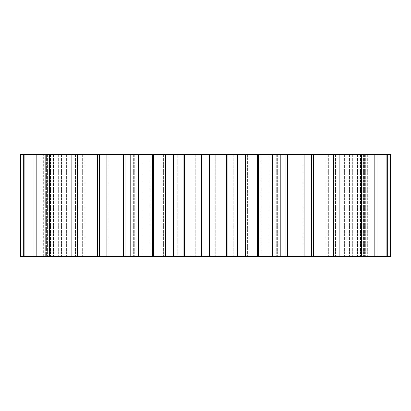 <?xml version="1.0" encoding="UTF-8"?>
<svg xmlns="http://www.w3.org/2000/svg" width="411" height="411" viewBox="0 0 411 411"><rect width="100%" height="100%" fill="white"/><g stroke="black" fill="none" stroke-linecap="round" stroke-linejoin="round"><path stroke-width="0.31" stroke-dasharray="2.06 1.54" d="M390.45 154.49L390.45 256.51L364.603 256.51L387.686 256.51L368.775 256.51L368.775 154.49L390.45 154.49M215.97 256.51L215.765 154.49L387.686 154.49L364.603 154.49L387.686 154.49L368.775 154.49L368.775 256.51L364.603 256.51L387.686 256.51L201.19 256.51L201.472 255.966L202.233 255.966L201.472 255.966M215.765 154.49L215.765 256.51L215.765 154.49M23.314 154.49L23.314 256.51L43.319 256.51L43.319 154.49L43.319 256.51L46.397 256.51L46.397 154.49L46.397 256.51L45.318 256.51L45.318 154.49L45.318 256.51L42.225 256.51L42.225 154.49L42.225 256.51L23.314 256.51L46.397 256.51L20.55 256.51L20.55 154.49L215.965 154.49L215.965 256.51L215.97 154.49M23.314 256.51L164.184 256.51L163.383 256.51L163.383 154.49L162.905 154.49L162.905 256.51L195.235 256.51L195.03 154.49M248.095 154.49L247.617 154.49L247.617 256.51L248.095 256.51L248.095 154.49M177.758 154.49L268.789 154.49L177.758 154.49L177.758 256.51L142.211 256.51L268.789 256.51L177.758 256.51L177.758 154.49M268.789 154.49L261 154.49L268.789 154.49L268.789 256.51L261 256.51L268.789 256.51L268.789 154.49M142.211 154.49L150 154.49L142.211 154.49L142.211 256.51L150 256.51L142.211 256.51L142.211 154.49M201.457 154.49L201.457 256.51L195.035 256.51L195.035 154.49L195.03 256.51M191.845 256.51L193.766 256.51L191.845 256.51L191.845 255.966L190.103 255.966L193.766 255.966L191.845 255.966L191.845 256.51M193.982 256.51L194.331 256.51L193.766 255.966L194.331 255.966L193.982 255.966L193.982 256.51M194.788 256.51L195.328 256.51L194.788 256.51L194.788 255.966L194.331 255.966L195.328 255.966L194.788 255.966L194.788 256.51M195.461 256.51L195.328 255.966L195.461 256.51M191.279 256.51L190.822 256.51L191.279 256.51L191.279 255.966L191.279 256.51M190.283 256.51L190.822 256.51L190.149 256.51L190.283 255.966L190.283 256.51M190.103 256.51L190.103 255.966M199.689 256.51L198.713 256.51L199.71 256.51L198.909 256.51L199.689 256.51L199.767 255.966L198.713 255.966L199.71 255.966L199.689 256.51M200.907 256.51L200.059 256.51L200.907 256.51L200.953 255.966L200.059 255.966L200.907 255.966M203.126 256.51L202.551 256.51L203.126 256.51L203.126 255.966L202.551 255.966L203.126 255.966L203.126 256.51M205.947 256.51L203.373 256.51L207.129 256.51L205.947 256.51L205.937 255.966L204.806 255.966L207.129 255.966L205.947 255.966L205.947 256.51L205.947 255.966L203.373 255.966L205.947 255.966M197.475 256.51L198.893 256.51L197.475 256.51L197.475 255.966L196.777 255.966L198.981 255.966L197.475 255.966M198.981 256.51L196.864 256.51L198.981 256.51L198.965 255.966M199.427 256.51L201.4 256.51L199.263 256.51L199.427 255.966L201.4 255.966L198.719 255.966L199.576 255.966L199.248 255.966L199.427 256.51M201.575 256.51L201.575 255.966M202.176 256.51L203.83 256.51L202.176 256.51L202.176 255.966L203.83 255.966L202.176 255.966L202.181 256.51M204.005 256.51L202.351 256.51L204.005 256.51L204.005 255.966L204.005 256.51M203.502 256.51L202.351 256.51L203.671 256.51L203.502 255.966L202.351 255.966L203.83 255.966L202.351 255.966L203.671 255.966L203.502 256.51M207.812 256.51L206.769 256.51L207.812 256.51L207.812 255.966L207.812 256.51M208.711 256.51L208.141 256.51L208.711 256.51L208.711 255.966L208.141 255.966L208.711 255.966L208.711 256.51M209.81 256.51L208.978 256.51L209.81 256.51L209.81 255.966L209.451 255.966L209.81 255.966L209.81 256.51M211.043 256.51L210.304 256.51L211.043 256.51L211.043 255.966L210.304 255.966L211.043 255.966L211.043 256.51M212.199 256.51L211.367 256.51L212.199 256.51L212.199 255.966L211.84 255.966L212.199 255.966L212.199 256.51M213.515 256.51L211.691 256.51L213.515 256.51L211.86 256.51L213.515 256.51L213.515 255.966L211.531 255.966L213.515 255.966L213.515 256.51M207.298 256.51L207.298 255.966L207.293 256.51M209.795 256.51L208.141 256.51L209.964 256.51L209.795 255.966L207.976 255.966L209.964 255.966L209.795 256.51M209.461 256.51L208.31 256.51L209.636 256.51L209.461 255.966L208.31 255.966L209.728 255.966L209.307 255.966L209.728 256.51L209.307 256.51L209.451 255.966L209.451 256.51M207.976 256.51L207.976 255.966L207.976 256.51M210.648 256.51L210.483 255.966L210.817 255.966L210.648 256.51M213.011 256.51L211.86 256.51L213.186 256.51L213.011 255.966L211.86 255.966L213.345 255.966L211.86 255.966L213.186 255.966L213.011 256.51M211.531 256.51L211.531 255.966L211.531 256.51M214.265 256.51L214.547 255.966L214.074 255.966L214.265 256.51M216.181 256.51L215.205 256.51L216.181 256.51L216.345 255.966L215.205 255.966L216.181 255.966L216.181 256.51M215.045 256.51L215.205 255.966L215.045 256.51M216.808 256.51L216.643 255.966L216.972 255.966L216.808 256.51M217.409 256.51L217.948 256.51L217.409 256.51L217.409 255.966L216.972 255.966L217.948 255.966L217.409 255.966M218.272 256.51L219.248 256.51L218.107 256.51L219.078 256.51L218.272 256.51L218.107 255.966L219.248 255.966L218.107 255.966L218.272 256.51M219.407 256.51L219.248 255.966L219.407 256.51M365.682 154.49L365.682 256.51L365.682 154.49M364.603 154.49L364.603 256.51L364.603 154.49M367.681 154.49L367.681 256.51L367.681 154.49M387.686 154.49L387.686 256.51M386.109 154.49L386.109 256.51M363.596 154.49L363.596 256.51L363.596 154.49M360.601 154.49L360.601 256.51L360.601 154.49M357.416 154.49L357.416 256.51L357.416 154.49M360.355 154.49L360.355 256.51L360.355 154.49M377.92 154.49L377.92 256.51M374.827 154.49L374.827 256.51M352.345 154.49L352.345 256.51L352.345 154.49M349.561 154.49L349.561 256.51L349.561 154.49M344.387 154.49L344.387 256.51L344.387 154.49M347.074 154.49L347.074 256.51L347.074 154.49M361.526 154.49L361.526 256.51M357.036 154.49L357.036 256.51M335.448 154.49L335.448 256.51L335.448 154.49M332.982 154.49L332.982 256.51L332.982 154.49M326.021 154.49L326.021 256.51L326.021 154.49M328.353 154.49L328.353 256.51L328.353 154.49M339.137 154.49L339.137 256.51M333.419 154.49L333.419 256.51M313.557 154.49L313.557 256.51M311.507 154.49L311.507 256.51L311.507 154.49M303.025 154.49L303.025 256.51L303.025 154.49M304.911 154.49L304.911 256.51L304.911 154.49M311.615 154.49L311.615 256.51M304.89 154.49L304.89 256.51M287.51 154.49L287.51 256.51M285.958 154.49L285.958 256.51M276.279 154.49L276.279 256.51L276.279 154.49M277.651 154.49L277.651 256.51L277.651 154.49M280.014 154.49L280.014 256.51M272.544 154.49L272.544 256.51M258.319 154.49L258.319 256.51M257.317 154.49L257.317 256.51M246.816 154.49L246.816 256.51L246.816 154.49M247.617 154.49L247.617 256.51M245.547 154.49L245.547 256.51M237.615 154.49L237.615 256.51M227.093 154.49L227.093 256.51M226.682 154.49L226.682 256.51M209.543 154.49L209.543 256.51M195.235 154.49L195.235 256.51L195.235 154.49M184.318 154.49L184.318 256.51M183.907 154.49L183.907 256.51M173.385 154.49L173.385 256.51M165.453 154.49L165.453 256.51M163.383 154.49L163.383 256.51M164.184 154.49L164.184 256.51L164.184 154.49M153.683 154.49L153.683 256.51M152.681 154.49L152.681 256.51M138.456 154.49L138.456 256.51M130.986 154.49L130.986 256.51M133.349 154.49L133.349 256.51L133.349 154.49M134.721 154.49L134.721 256.51L134.721 154.49M125.042 154.49L125.042 256.51M123.49 154.49L123.49 256.51M106.11 154.49L106.11 256.51M99.385 154.49L99.385 256.51M106.089 154.49L106.089 256.51L106.089 154.49M107.975 154.49L107.975 256.51L107.975 154.49M99.493 154.49L99.493 256.51L99.493 154.49M97.443 154.49L97.443 256.51M77.581 154.49L77.581 256.51M71.863 154.49L71.863 256.51M82.647 154.49L82.647 256.51L82.647 154.49M84.979 154.49L84.979 256.51L84.979 154.49M78.018 154.49L78.018 256.51L78.018 154.49M75.552 154.49L75.552 256.51L75.552 154.49M53.964 154.49L53.964 256.51M49.474 154.49L49.474 256.51M63.926 154.49L63.926 256.51L63.926 154.49M66.613 154.49L66.613 256.51L66.613 154.49M61.439 154.49L61.439 256.51L61.439 154.49M58.655 154.49L58.655 256.51L58.655 154.49M36.173 154.49L36.173 256.51M33.08 154.49L33.08 256.51M50.645 154.49L50.645 256.51L50.645 154.49M53.584 154.49L53.584 256.51L53.584 154.49M50.399 154.49L50.399 256.51L50.399 154.49M47.404 154.49L47.404 256.51L47.404 154.49M24.891 154.49L24.891 256.51M233.243 154.49L233.243 256.51L233.243 154.49M191.624 256.51L191.624 255.966L191.624 256.51M191.469 256.51L193.324 256.51L192.286 256.51L192.302 255.966L191.469 255.966L194.136 255.966L192.286 255.966L192.286 256.51L191.86 256.51L191.86 255.966L191.86 256.51L191.577 255.966L191.469 256.51L191.469 255.966M192.785 256.51L192.785 255.966M190.822 256.51L190.822 255.966L190.822 256.51M193.278 256.51L193.278 255.966M193.766 256.51L193.766 255.966L193.766 256.51M190.149 256.51L190.149 255.966L190.149 256.51M194.331 256.51L194.331 255.966L194.331 256.51M195.328 256.51L195.328 255.966L195.328 256.51M195.502 256.51L195.502 255.966M192.317 256.51L192.317 255.966M192.805 256.51L192.805 255.966M193.288 256.51L193.288 255.966M199.767 256.51L199.767 255.966M199.109 256.51L199.109 255.966M198.909 256.51L198.909 255.966L198.893 256.51M198.713 256.51L198.713 255.966L198.719 256.51M199.71 256.51L199.731 255.966M199.576 256.51L199.576 255.966M200.953 256.51L200.953 255.966M200.059 256.51L200.059 255.966L200.059 256.51M200.763 256.51L200.239 256.51L200.239 255.966L200.763 255.966L200.239 255.966L200.239 256.51L200.239 255.966L200.239 256.51L200.763 256.51L200.763 255.966M202.233 256.51L202.233 255.966L202.233 256.51M202.063 256.51L202.063 255.966L202.063 256.51M202.007 256.51L202.017 255.966M201.359 256.51L201.359 255.966L201.359 256.51M201.19 256.51L201.19 255.966L201.19 256.51M202.551 256.51L202.551 255.966L202.551 256.51M204.591 256.51L204.591 255.966L204.601 256.51M204.046 256.51L204.046 255.966L204.046 256.51M204.411 256.51L204.411 255.966L204.411 256.51M203.373 256.51L203.373 255.966M203.563 256.51L203.563 255.966M204.575 256.51L204.575 255.966M196.777 256.51L196.777 255.966L196.777 256.51M198.652 256.51L198.652 255.966L198.652 256.51M198.22 256.51L198.22 255.966M198.837 256.51L198.837 255.966M198.2 256.51L198.2 255.966M197.624 256.51L197.624 255.966M198.667 256.51L198.667 255.966M197.09 256.51L197.105 255.966M198.138 256.51L198.138 255.966M196.864 256.51L196.864 255.966M197.557 256.51L197.557 255.966M196.92 256.51L196.92 255.966M197.527 256.51L197.527 255.966M198.297 256.51L198.297 255.966M200.255 256.51L200.255 255.966L200.255 256.51M199.263 256.51L199.263 255.966L199.248 256.51M200.419 256.51L200.419 255.966M201.4 256.51L201.4 255.966L201.4 256.51M200.589 256.51L200.589 255.966L200.589 256.51M203.83 256.51L203.83 255.966L203.83 256.51M202.351 256.51L202.351 255.966L202.351 256.51M203.671 256.51L203.671 255.966M206.322 256.51L206.322 255.966M206.497 256.51L206.497 255.966M206.034 256.51L206.034 255.966M206.142 256.51L206.142 255.966M205.752 256.51L205.752 255.966M205.567 256.51L205.567 255.966M205.649 256.51L205.649 255.966M205.284 256.51L205.284 255.966M205.372 256.51L205.372 255.966M204.997 256.51L204.997 255.966M205.171 256.51L205.171 255.966M204.806 256.51L204.806 255.966M207.632 256.51L207.632 255.966L206.949 255.966L207.632 255.966L207.632 256.51M206.949 256.51L206.769 255.966L206.949 256.51M206.769 256.51L206.769 255.966L206.769 256.51M208.141 256.51L208.141 255.966L208.146 256.51M209.923 256.51L209.923 255.966M208.978 256.51L208.978 255.966M210.766 256.51L210.766 255.966L210.766 256.51M210.304 256.51L210.591 255.966L210.304 256.51M210.622 256.51L210.622 255.966M210.586 256.51L210.591 255.966M212.312 256.51L212.312 255.966M211.485 255.966L211.84 255.966L211.367 255.966L211.485 256.51L211.48 255.966M211.367 256.51L211.367 255.966M212.579 256.51L212.579 255.966L212.579 256.51M212.893 256.51L212.893 255.966M212.698 256.51L212.698 255.966M213.355 256.51L213.355 255.966M206.985 256.51L206.985 255.966M207.123 256.51L207.123 255.966L207.129 256.51M204.914 256.51L204.914 255.966M204.77 256.51L204.77 255.966L204.77 256.51M206.964 256.51L206.964 255.966L206.964 256.51M204.935 256.51L204.935 255.966L204.935 256.51M206.091 256.51L206.091 255.966M205.803 256.51L205.803 255.966M209.964 256.51L209.964 255.966M208.31 256.51L208.31 255.966L208.31 256.51M209.636 256.51L209.636 255.966M210.483 256.51L210.483 255.966L210.483 256.51M210.817 256.51L210.817 255.966L210.817 256.51M213.345 256.51L213.345 255.966L213.345 256.51M211.691 256.51L211.691 255.966L212.117 255.966L211.608 255.966L211.691 256.51L212.117 256.51L211.608 256.51L211.696 255.966L211.696 256.51M211.86 256.51L211.86 255.966L211.86 256.51M213.186 256.51L213.186 255.966M214.46 256.51L214.46 255.966L214.46 256.51M214.074 256.51L213.987 255.966L214.074 256.51M214.547 256.51L214.547 255.966M213.987 256.51L213.987 255.966M216.345 256.51L216.345 255.966L216.345 256.51M215.205 256.51L215.205 255.966L215.205 256.51M216.643 256.51L216.643 255.966L216.643 256.51M216.972 256.51L216.972 255.966L216.972 256.51M217.635 256.51L217.635 255.966M217.948 256.51L217.948 255.966M217.501 256.51L217.501 255.966M217.702 256.51L217.702 255.966M218.107 256.51L218.107 255.966L218.107 256.51M219.248 256.51L219.248 255.966L219.248 256.51M219.078 256.51L219.078 255.966L218.436 255.966L219.078 255.966L219.078 256.51L219.078 255.966L219.078 256.51L218.436 256.51L218.436 255.966L218.436 256.51L218.436 255.966L218.436 256.51L219.078 256.51M209.22 255.966L209.302 256.51L209.22 255.966M209.163 255.966L209.178 256.51M209.738 255.966L209.728 256.51M211.562 255.966L211.567 256.51M212.127 255.966L212.117 256.51M215.374 255.966L216.016 255.966L215.374 255.966L215.374 256.51L216.016 256.51L216.016 255.966L216.016 256.51L215.374 256.51L215.374 255.966M194.136 256.51L193.324 256.51L193.324 255.966L193.324 256.51L193.745 256.51L193.745 255.966L193.745 256.51L194.033 255.966L194.136 256.51L194.136 255.966M192.286 256.51L192.286 255.966M199.458 256.51L199.458 255.966L199.453 256.51M199.278 256.51L199.278 255.966M199.623 256.51L199.623 255.966M198.955 256.51L198.955 255.966L198.95 256.51M199.217 256.51L199.217 255.966M198.996 256.51L198.996 255.966M199.232 256.51L199.232 255.966M199.494 256.51L199.499 255.966M199.53 256.51L199.53 255.966M198.867 256.51L198.867 255.966M199.397 256.51L199.397 255.966M198.806 256.51L198.806 255.966M199.078 256.51L199.078 255.966M200.789 256.51L200.789 255.966M200.922 256.51L200.922 255.966M200.635 256.51L200.635 255.966M200.83 256.51L200.83 255.966M200.429 256.51L200.429 255.966M200.666 256.51L200.666 255.966L200.66 256.51M204.344 256.51L204.344 255.966M204.087 256.51L204.087 255.966M203.794 256.51L203.794 255.966M204.257 256.51L204.257 255.966M203.424 256.51L203.424 255.966M203.702 256.51L203.702 255.966L203.697 256.51M204.329 256.51L204.329 255.966M204.056 256.51L204.056 255.966M204.241 256.51L204.241 255.966M204.385 256.51L204.385 255.966M204.488 256.51L204.488 255.966M209.091 256.51L209.091 255.966L209.091 256.51M210.524 256.51L210.524 255.966M210.427 256.51L210.427 255.966M211.84 256.51L211.84 255.966L211.84 256.51M200.738 256.51L200.738 255.966L200.743 256.51M200.686 256.51L200.686 255.966M200.573 256.51L200.573 255.966L200.563 256.51M200.393 256.51L200.393 255.966M209.682 256.51L209.682 255.966L209.682 256.51M209.595 256.51L209.595 255.966L209.595 256.51M209.302 256.51L209.302 255.966L209.307 256.51M212.071 256.51L212.071 255.966L212.071 256.51M211.984 256.51L211.984 255.966L211.984 256.51M211.608 256.51L211.608 255.966L211.608 256.51M280.22 256.51L280.22 154.49M130.78 256.51L130.78 154.49M150 256.51L150 154.49M261 256.51L261 154.49"/><path stroke-width="0.62" d="M311.507 154.49L390.45 154.49L390.45 256.51L311.507 256.51M304.89 154.49L304.89 256.51L311.615 256.51L311.615 154.49L248.095 154.49L248.095 256.51L280.22 256.51L280.22 154.49M247.617 154.49L215.765 154.49M201.457 154.49L215.97 154.49L215.97 256.51L195.03 256.51L195.03 154.49L201.457 154.49L201.457 256.51M195.235 154.49L163.383 154.49M153.683 154.49L153.683 256.51L162.905 256.51L162.905 154.49L99.385 154.49L99.385 256.51L130.78 256.51L130.78 154.49M99.493 154.49L20.55 154.49L20.55 256.51L99.493 256.51M304.89 256.51L280.22 256.51M247.617 256.51L215.765 256.51M195.235 256.51L163.383 256.51M153.683 256.51L130.78 256.51M387.686 154.49L387.686 256.51M386.109 154.49L386.109 256.51M377.92 154.49L377.92 256.51M374.827 154.49L374.827 256.51M361.526 154.49L361.526 256.51M357.036 154.49L357.036 256.51M339.137 154.49L339.137 256.51M333.419 154.49L333.419 256.51M313.557 154.49L313.557 256.51M287.51 154.49L287.51 256.51M285.958 154.49L285.958 256.51M280.014 154.49L280.014 256.51M272.544 154.49L272.544 256.51M258.319 154.49L258.319 256.51M257.317 154.49L257.317 256.51M245.547 154.49L245.547 256.51M237.615 154.49L237.615 256.51M227.093 154.49L227.093 256.51M226.682 154.49L226.682 256.51M209.543 154.49L209.543 256.51M184.318 154.49L184.318 256.51M183.907 154.49L183.907 256.51M173.385 154.49L173.385 256.51M165.453 154.49L165.453 256.51M152.681 154.49L152.681 256.51M138.456 154.49L138.456 256.51M130.986 154.49L130.986 256.51M125.042 154.49L125.042 256.51M123.49 154.49L123.49 256.51M106.11 154.49L106.11 256.51M97.443 154.49L97.443 256.51M77.581 154.49L77.581 256.51M71.863 154.49L71.863 256.51M53.964 154.49L53.964 256.51M49.474 154.49L49.474 256.51M36.173 154.49L36.173 256.51M33.08 154.49L33.08 256.51M24.891 154.49L24.891 256.51M23.314 154.49L23.314 256.51"/></g></svg>
